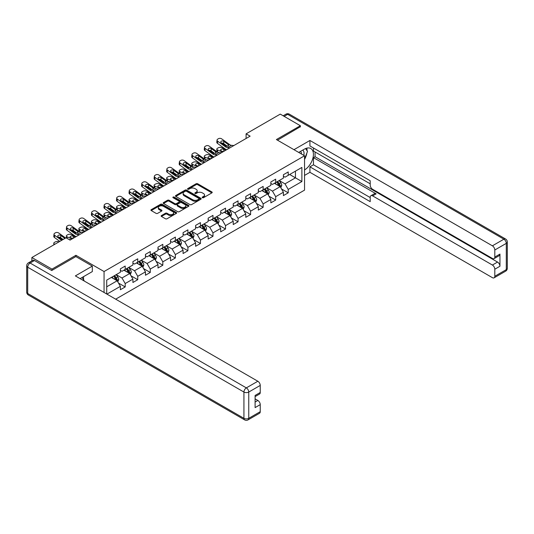 <?xml version="1.0" encoding="UTF-8"?>
<svg xmlns="http://www.w3.org/2000/svg" width="534" height="534" viewBox="0 0 534 534"><rect width="100%" height="100%" fill="white"/><g stroke="black" fill="none" stroke-linecap="round" stroke-linejoin="round"><path stroke-width="0.8" d="M202.393 197.707A0.781 0.454 0 0 0 203.501 197.707L211.885 192.867A1.115 0.647 0 0 0 212.212 192.414A1.115 0.647 0 0 0 211.885 191.96L197.68 183.756A1.115 0.647 0 0 0 196.105 183.756L187.721 188.602A0.781 0.454 0 0 0 188.822 189.236L189.91 188.609A3.571 2.063 0 0 1 194.957 188.609L196.138 189.296A3.571 2.063 0 0 1 197.186 190.751A3.571 2.063 0 0 1 196.138 192.207L195.057 192.834A0.781 0.454 0 0 0 196.158 193.475L197.246 192.847A3.571 2.063 0 0 1 202.293 192.847L203.481 193.528A3.571 2.063 0 0 1 204.522 194.99A3.571 2.063 0 0 1 203.481 196.445L202.393 197.073A0.781 0.454 0 0 0 202.393 197.707L202.393 197.073M161.462 215.556A1.115 0.647 0 0 0 161.135 216.01A1.115 0.647 0 0 0 161.462 216.464L165.447 218.766A1.115 0.647 0 0 0 167.029 218.766L176.34 213.393A1.115 0.647 0 0 0 176.667 212.939A1.115 0.647 0 0 0 176.34 212.479L162.136 204.282A1.115 0.647 0 0 0 160.554 204.282L151.249 209.655A1.115 0.647 0 0 0 150.922 210.109A1.115 0.647 0 0 0 151.249 210.57L156.061 213.346A1.115 0.647 0 0 0 157.637 213.346L161.622 211.043A1.115 0.647 0 0 0 161.949 210.59A1.115 0.647 0 0 0 161.622 210.136L159.232 208.754A2.984 1.722 0 0 1 158.358 207.539A2.984 1.722 0 0 1 160.207 205.944A2.984 1.722 0 0 1 163.457 206.318L172.809 211.718A2.984 1.722 0 0 1 173.683 212.939A2.984 1.722 0 0 1 171.841 214.528A2.984 1.722 0 0 1 168.584 214.154L167.029 213.253A1.115 0.647 0 0 0 165.447 213.253L161.462 215.556L161.462 216.464L165.447 214.181L165.447 213.253M75.928 256.634L75.928 255.292L51.972 269.123L31.88 257.515L31.88 260.866M75.928 255.292L104.063 271.532L304.54 155.788L304.54 190.131L115.678 299.167M300.362 126.972L300.362 125.717L276.405 139.548L304.54 155.788M300.362 125.717L280.263 114.116L246.101 133.84L246.101 138.48M31.88 257.515L66.042 237.797L70.061 240.113L250.119 136.157L246.101 133.84M189.984 204.602A1.115 0.647 0 0 0 191.566 204.602L200.877 199.222A1.115 0.647 0 0 0 201.205 198.768A1.115 0.647 0 0 0 200.877 198.314L186.673 190.111A1.115 0.647 0 0 0 185.098 190.111L175.786 195.491A1.115 0.647 0 0 0 175.459 195.945A1.115 0.647 0 0 0 175.786 196.399L189.984 204.602M173.376 197.88A0.781 0.454 0 0 1 174.164 197.987L188.589 206.318L179.297 211.684A1.115 0.647 0 0 1 177.715 211.684L163.517 203.481L163.517 202.573A1.115 0.647 0 0 0 163.19 203.027A1.115 0.647 0 0 0 163.517 203.481M163.517 202.573L167.502 200.27A1.115 0.647 0 0 1 169.078 200.27L174.838 203.601A1.115 0.647 0 0 0 176.414 203.601L179.057 202.072A1.115 0.647 0 0 0 179.384 201.618A1.115 0.647 0 0 0 179.057 201.158L173.063 197.7A0.781 0.454 0 0 1 174.164 197.059L188.609 205.396A1.115 0.647 0 0 1 188.936 205.85A1.115 0.647 0 0 1 188.609 206.311L188.609 205.396M104.063 292.465L104.063 271.532M118.495 283.067L125.203 286.938L125.203 283.554L132.919 279.095L132.919 282.486L137.745 279.703L137.745 276.312L145.462 271.859L145.462 275.244L150.281 272.46L150.281 269.076L157.997 264.617L157.997 268.008L162.823 265.224L162.823 261.834L170.54 257.381L170.54 260.766L175.366 257.982L175.366 254.591L183.082 250.139L183.082 253.53L187.901 250.74L187.901 247.355L195.618 242.897L195.618 246.287L200.444 243.504L200.444 240.113L208.16 235.661L208.16 239.045L212.979 236.262L212.979 232.877L220.702 228.418L220.702 231.809L225.522 229.026L225.522 225.635L233.238 221.183L233.238 224.567L238.064 221.784L238.064 218.393L245.78 213.94L245.78 217.325L250.6 214.541L250.6 211.157L258.316 206.698L258.316 210.089L263.142 207.305L263.142 203.915L270.858 199.462L270.858 202.847L275.684 200.063L275.684 196.679L283.4 192.22L283.4 195.611L288.22 192.821L288.22 189.436L301.884 181.547L301.884 167.436L295.456 171.154L295.456 177.835L301.884 181.547M125.203 286.938L120.384 289.728L120.384 286.337L106.92 294.114M106.713 293.994L106.713 280.116L120.384 272.227L120.384 268.842L125.203 266.059L125.203 269.443L132.919 264.991L132.919 261.6L137.745 258.816L137.745 262.207L145.462 257.748L145.462 254.364L150.281 251.574L150.281 254.965L157.997 250.513L157.997 247.122L162.823 244.338L162.823 247.723L170.54 243.27L170.54 239.879L175.366 237.096L175.366 240.487L183.082 236.028L183.082 232.644L187.901 229.86L187.901 233.245L195.618 228.792L195.618 225.401L200.444 222.618L200.444 226.009L208.16 221.55L208.16 218.166L212.979 215.376L212.979 218.766L220.702 214.314L220.702 210.923L225.522 208.14L225.522 211.524L233.238 207.072L233.238 203.681L238.064 200.897L238.064 204.288L245.78 199.829L245.78 196.445L250.6 193.662L250.6 197.046L258.316 192.594L258.316 189.203L263.142 186.419L263.142 189.81L270.858 185.351L270.858 181.967L275.684 179.177L275.684 182.568L283.4 178.109L283.4 174.725L288.22 171.941L288.22 175.326L301.884 167.436M123.915 270.191L129.709 273.528L121.986 277.987L116.198 274.643M120.384 270.371L121.986 271.299L125.203 269.443M121.986 277.987L125.203 283.554M129.709 273.528L132.919 279.095M136.457 262.948L142.244 266.286L134.528 270.745L128.741 267.401M132.919 263.135L134.528 264.063L137.745 262.207M134.528 270.745L137.745 276.312M142.244 266.286L145.462 271.859M148.999 255.706L154.787 259.05L147.07 263.502L141.283 260.165M145.462 255.893L147.07 256.821L150.281 254.965M147.07 263.502L150.281 269.076M154.787 259.05L157.997 264.617M161.535 248.47L167.322 251.808L159.606 256.267L153.819 252.922M157.997 248.65L159.606 249.585L162.823 247.723M159.606 256.267L162.823 261.834M167.322 251.808L170.54 257.381M174.077 241.228L179.865 244.572L172.148 249.024L166.361 245.687M170.54 241.415L172.148 242.343L175.366 240.487M172.148 249.024L175.366 254.591M179.865 244.572L183.082 250.139M186.62 233.985L192.407 237.33L184.691 241.789L178.897 238.444M183.082 234.172L184.691 235.1L187.901 233.245M184.691 241.789L187.901 247.355M192.407 237.33L195.618 242.897M199.155 226.75L204.943 230.087L197.226 234.546L191.439 231.202M195.618 226.937L197.226 227.864L200.444 226.009M197.226 234.546L200.444 240.113M204.943 230.087L208.16 235.661M211.698 219.507L217.485 222.852L209.769 227.304L203.981 223.966M208.16 219.694L209.769 220.622L212.979 218.766M209.769 227.304L212.979 232.877M217.485 222.852L220.702 228.418M224.233 212.272L230.02 215.609L222.304 220.068L216.517 216.724M220.702 212.452L222.304 213.38L225.522 211.524M222.304 220.068L225.522 225.635M230.02 215.609L233.238 221.183M236.776 205.029L242.563 208.373L234.847 212.826L229.059 209.482M233.238 205.216L234.847 206.144L238.064 204.288M234.847 212.826L238.064 218.393M242.563 208.373L245.78 213.94M249.318 197.787L255.105 201.131L247.389 205.583L241.602 202.246M245.78 197.974L247.389 198.902L250.6 197.046M247.389 205.583L250.6 211.157M255.105 201.131L258.316 206.698M261.854 190.551L267.641 193.889L259.924 198.348L254.137 195.003M258.316 190.738L259.924 191.666L263.142 189.81M259.924 198.348L263.142 203.915M267.641 193.889L270.858 199.462M274.396 183.309L280.183 186.653L272.467 191.105L266.68 187.768M270.858 183.496L272.467 184.424L275.684 182.568M272.467 191.105L275.684 196.679M280.183 186.653L283.4 192.22M289.668 174.491L295.456 177.835L285.009 183.87L279.215 180.525M283.4 176.253L285.009 177.181L288.22 175.326M285.009 183.87L288.22 189.436M51.972 269.123L51.972 270.371M106.713 286.805L117.166 280.771L111.379 277.426M117.166 280.771L120.384 286.337M281.511 188.949L288.22 192.821M268.969 196.192L275.684 200.063M256.427 203.427L263.142 207.305M243.891 210.67L250.6 214.541M231.349 217.905L238.064 221.784M218.813 225.148L225.522 229.026M206.271 232.39L212.979 236.262M193.729 239.626L200.444 243.504M181.193 246.868L187.901 250.74M168.651 254.104L175.366 257.982M156.108 261.346L162.823 265.224M143.573 268.589L150.281 272.46M131.03 275.824L137.745 279.703M202.706 197.82L203.481 197.373A3.571 2.063 0 0 0 204.522 195.918L204.522 194.99M197.186 190.751L197.186 191.679A3.571 2.063 0 0 1 196.138 193.134L195.371 193.582M211.864 192.881L197.68 184.691A1.115 0.647 0 0 0 196.105 184.691L188.028 189.35M200.857 199.235L186.673 191.045A1.115 0.647 0 0 0 185.098 191.045L175.799 196.412L175.786 195.491M198.902 199.089A0.781 0.454 0 0 0 198.902 198.448L186.439 191.252A0.781 0.454 0 0 0 185.331 191.252L184.19 191.913A3.571 2.063 0 0 0 183.142 193.368A3.571 2.063 0 0 0 184.19 194.83L192.707 199.749A3.571 2.063 0 0 0 197.76 199.749L198.902 199.089L198.902 200.016A0.781 0.454 0 0 0 199.129 199.696L199.129 198.768M183.142 193.368L183.142 194.296A3.571 2.063 0 0 0 184.19 195.758L184.19 194.83M198.902 200.016L197.76 200.677A3.571 2.063 0 0 1 192.707 200.677L184.19 195.758M163.531 203.494L167.502 201.198L167.502 200.27M179.384 201.618L179.384 202.546A1.115 0.647 0 0 1 179.057 203L176.414 204.529A1.115 0.647 0 0 1 174.838 204.529L169.078 201.198A1.115 0.647 0 0 0 167.502 201.198M180.812 207.045A2.984 1.722 0 0 0 184.07 207.419A2.984 1.722 0 0 0 185.912 205.83A2.984 1.722 0 0 0 185.038 204.609L181.74 202.706A1.115 0.647 0 0 0 180.165 202.706L177.522 204.235A1.115 0.647 0 0 0 177.195 204.689A1.115 0.647 0 0 0 177.522 205.149L180.812 207.045L180.812 207.98A2.984 1.722 0 0 0 184.07 208.353A2.984 1.722 0 0 0 185.912 206.758L185.912 205.83M177.195 204.689L177.195 205.617A1.115 0.647 0 0 0 177.522 206.077L177.522 205.149M180.812 207.98L177.522 206.077M173.683 212.939L173.683 213.867A2.984 1.722 0 0 1 171.841 215.456A2.984 1.722 0 0 1 168.584 215.082L167.029 214.181A1.115 0.647 0 0 0 165.447 214.181M158.358 207.539L158.358 208.467A2.984 1.722 0 0 0 159.232 209.682L159.232 208.754M161.608 211.057L159.232 209.682M176.32 213.4L162.136 205.21A1.115 0.647 0 0 0 160.554 205.21L151.262 210.576L151.249 209.655M280.817 187.754L281.772 185.345A3.01 1.742 -120 0 0 280.811 182.775L279.155 180.565M229.88 147.845L227.484 147.638A5.687 3.284 60 0 1 225.401 146.777L217.705 141.21L217.458 143.366L225.154 148.933A8.524 4.919 60 0 0 226.563 149.76L221.477 147.578A2.276 1.135 -5.9 0 0 218.273 147.818L217.465 148.278A2.276 1.135 -5.9 0 0 216.804 149.2A2.276 1.135 -5.9 0 0 217.458 149.894L217.692 152.183M276.258 184.39L275.137 182.882M222.531 152.083L217.458 149.894M276.659 182.001L278.321 184.217A3.01 1.742 60 0 1 279.182 186.026C279.636 186.633 279.956 186.446 280.15 185.472A3.01 1.742 -120 0 0 279.289 183.656L277.627 181.447M276.872 181.88L278.715 184.337A1.535 0.888 60 0 1 278.988 184.804L280.15 185.472M225.829 150.181L223.619 149.233A1.816 0.908 174.1 0 0 221.063 149.427A1.816 0.908 174.1 0 0 220.529 150.161A1.816 0.908 174.1 0 0 221.049 150.715L223.252 151.669M217.111 151.85A2.276 1.135 174.1 0 1 217.051 151.649L216.804 149.2M223.452 151.556A1.816 0.908 -5.9 0 0 222.858 151.496M233.899 145.522L231.502 145.321A5.687 3.284 60 0 1 229.426 144.454L221.723 138.887A2.276 1.469 6.7 0 0 218.526 138.66L217.718 139.127A2.276 1.469 6.7 0 0 217.058 140.015A2.276 1.469 6.7 0 0 217.705 141.21M228.172 146.016L228.105 144.44L228.559 144.954L228.111 146.049L226.269 146.276L221.303 142.865A1.816 1.175 -173.3 0 1 220.782 141.91A1.816 1.175 -173.3 0 1 221.31 141.203A1.816 1.175 -173.3 0 1 223.873 141.383L223.619 143.539L227.444 146.303M223.619 143.539A1.816 1.175 6.7 0 0 221.677 143.139M217.458 143.366A2.276 1.469 -173.3 0 1 216.804 142.171L217.058 140.015M228.105 144.44L223.873 141.383M229.426 144.454L228.645 145.281M303.806 155.367A7.389 4.265 120 0 0 302.711 150.114M301.45 154.006A5.06 2.924 120 0 0 300.408 151.462A5.06 2.924 120 0 0 300.395 151.456M305.535 148.572L307.511 151.382L304.54 159.039M82.029 277.526L84.045 280.397L83.885 280.811M298.713 152.424L304.38 149.153A12.789 7.383 120 0 1 310.775 148.519A12.789 7.383 120 0 1 312.764 158.665A12.789 7.383 120 0 1 304.54 169.945M304.54 175.419L309.927 172.308L309.927 166.835L370.209 201.638L370.209 197.28A3.411 1.969 -120 0 1 370.916 195.718A3.411 1.969 -120 0 1 372.625 195.885L492.395 265.038L497.541 262.067A3.411 1.969 60 0 1 499.951 266.246L499.951 254.084A3.411 1.969 60 0 1 499.243 255.646L494.097 258.616A3.411 1.969 -120 0 0 494.804 257.054L494.804 249.999A3.411 1.969 -120 0 0 492.395 245.82L503.889 239.185L287.659 114.349L284.161 116.365M315.067 151.983L315.067 156.716L313.465 157.643L313.465 164.792L309.927 166.835M313.465 147.991L313.465 151.055L370.209 183.823M494.097 258.616A3.411 1.969 -120 0 1 492.395 258.443L372.625 189.296A3.411 1.969 -120 0 1 370.209 185.118L370.209 180.759L309.927 145.949L309.927 140.475L492.395 245.82M293.967 149.687L309.927 140.475M309.927 172.308L492.395 277.66A3.411 1.969 -120 0 0 494.097 277.827A3.411 1.969 -120 0 0 494.804 276.265L494.804 269.216A3.411 1.969 -120 0 0 492.395 265.038M300.362 126.692L277.493 140.175M313.465 157.643L376.163 193.842L372.625 195.885M315.067 156.716L497.541 262.067M313.465 164.792L370.209 197.56M370.916 195.718L374.454 193.675A3.411 1.969 60 0 1 376.163 193.842M304.54 159.419A12.789 7.383 120 0 0 306.863 153.044M307.07 150.755A12.789 7.383 120 0 0 306.756 148.145M34.45 260.532L30.111 263.042A3.411 1.969 -120 0 0 28.402 262.868L32.748 260.365A3.411 1.969 60 0 1 34.45 260.532L51.731 270.511L75.848 256.587L92.329 266.106L92.329 271.579L80.914 278.167A12.789 7.383 120 0 0 80.14 278.655M92.329 266.106L75.367 275.898L257.835 381.243A3.411 1.969 60 0 1 260.245 385.421L260.245 392.477A3.411 1.969 60 0 1 259.544 394.039L255.105 396.595M83.564 279.716L83.564 276.639M255.105 402.035L257.835 400.46A3.411 1.969 60 0 1 260.245 404.632L260.245 411.687A3.411 1.969 60 0 1 259.544 413.249L248.05 419.884A3.411 1.969 -120 0 0 248.751 418.322L260.245 411.687M260.245 392.477L255.105 395.447L255.105 407.602L260.245 404.632M257.835 400.46L255.105 398.878M268.275 194.99L269.236 192.58A3.01 1.742 -120 0 0 268.275 190.017L266.613 187.801M214.007 157.003L208.934 154.813A2.276 1.135 -5.9 0 0 205.73 155.054L204.929 155.521A2.276 1.135 -5.9 0 0 204.262 156.442A2.276 1.135 -5.9 0 0 204.916 157.136L205.149 159.426M263.723 191.626L262.594 190.124M209.989 159.326L204.916 157.136M264.123 189.243L265.778 191.459A3.01 1.742 60 0 1 266.646 193.268C267.093 193.875 267.421 193.688 267.607 192.714A3.01 1.742 -120 0 0 266.746 190.898L265.084 188.682M264.33 189.123L266.172 191.579A1.535 0.888 60 0 1 266.453 192.04L267.607 192.714M213.286 157.423L211.084 156.475A1.816 0.908 174.1 0 0 208.52 156.662A1.816 0.908 174.1 0 0 207.986 157.403A1.816 0.908 174.1 0 0 208.507 157.957L210.716 158.912M204.575 159.092A2.276 1.135 174.1 0 1 204.515 158.892L204.262 156.442M210.917 158.792A1.816 0.908 -5.9 0 0 210.323 158.738M255.739 202.232L256.694 199.823A3.01 1.742 -120 0 0 255.733 197.26L254.077 195.043M204.796 162.323L202.406 162.122A5.687 3.284 60 0 1 200.323 161.255L192.627 155.688L192.373 157.844L200.07 163.411A8.524 4.919 60 0 0 201.485 164.238L196.392 162.056A2.276 1.135 -5.9 0 0 193.195 162.296L192.387 162.763A2.276 1.135 -5.9 0 0 191.719 163.678A2.276 1.135 -5.9 0 0 192.373 164.379L192.614 166.661M251.18 198.868L250.052 197.36M197.453 166.568L192.373 164.379M251.581 196.479L253.243 198.695A3.01 1.742 60 0 1 254.104 200.51C254.558 201.111 254.878 200.931 255.065 199.95A3.01 1.742 -120 0 0 254.204 198.141L252.549 195.925M251.794 196.358L253.63 198.815A1.535 0.888 60 0 1 253.91 199.282L255.065 199.95M200.744 164.666L198.541 163.711A1.816 0.908 174.1 0 0 195.978 163.905A1.816 0.908 174.1 0 0 195.444 164.639A1.816 0.908 174.1 0 0 195.971 165.2L198.174 166.147M192.033 166.328A2.276 1.135 174.1 0 1 191.973 166.127L191.719 163.678M198.374 166.034A1.816 0.908 -5.9 0 0 197.78 165.981M217.338 155.087L214.942 154.88A5.687 3.284 60 0 1 212.866 154.012L205.169 148.445L204.916 150.601A2.276 1.469 -173.3 0 1 204.262 149.413L204.515 147.257A2.276 1.469 6.7 0 0 205.169 148.445M214.021 156.996A8.524 4.919 60 0 1 212.612 156.168L204.916 150.601M221.356 152.764L218.96 152.557A5.687 3.284 60 0 1 216.884 151.696L209.188 146.129A2.276 1.469 6.7 0 0 205.984 145.902L205.183 146.363A2.276 1.469 6.7 0 0 204.515 147.257M215.629 153.251L215.569 151.683L216.016 152.197L215.576 153.291L213.733 153.512L208.761 150.107A1.816 1.175 -173.3 0 1 208.24 149.153A1.816 1.175 -173.3 0 1 208.774 148.439A1.816 1.175 -173.3 0 1 211.337 148.619L211.084 150.775L214.902 153.538M211.084 150.775A1.816 1.175 6.7 0 0 209.134 150.381M215.569 151.683L211.337 148.619M216.884 151.696L216.103 152.524M208.814 160.006L206.424 159.799A5.687 3.284 60 0 1 204.342 158.932L196.645 153.365A2.276 1.469 6.7 0 0 193.441 153.138L192.641 153.605A2.276 1.469 6.7 0 0 191.98 154.493A2.276 1.469 6.7 0 0 192.627 155.688M203.094 160.494L203.027 158.925L203.481 159.432L203.033 160.527L201.191 160.754L196.225 157.343A1.816 1.175 -173.3 0 1 195.704 156.395A1.816 1.175 -173.3 0 1 196.232 155.681A1.816 1.175 -173.3 0 1 198.795 155.861L198.541 158.017L202.359 160.781M198.541 158.017A1.816 1.175 6.7 0 0 196.599 157.617M192.373 157.844A2.276 1.469 -173.3 0 1 191.726 156.649L191.98 154.493M203.027 158.925L198.795 155.861M204.342 158.932L203.567 159.759M243.197 209.468L244.151 207.065A3.01 1.742 -120 0 0 243.19 204.495L241.535 202.279M192.26 169.565L189.864 169.358A5.687 3.284 60 0 1 187.788 168.49L180.085 162.923L179.838 165.086L187.534 170.653A8.524 4.919 60 0 0 188.943 171.481L183.856 169.298A2.276 1.135 -5.9 0 0 180.652 169.538L179.851 169.999A2.276 1.135 -5.9 0 0 179.184 170.92A2.276 1.135 -5.9 0 0 179.838 171.614L180.071 173.904M238.645 206.104L237.517 204.602M184.911 173.804L179.838 171.614M239.045 203.721L240.701 205.937A3.01 1.742 60 0 1 241.562 207.746C242.015 208.353 242.336 208.167 242.529 207.192A3.01 1.742 -120 0 0 241.668 205.376L240.006 203.167M239.252 203.601L241.094 206.057A1.535 0.888 60 0 1 241.375 206.524L242.529 207.192M188.208 171.901L186.006 170.953A1.816 0.908 174.1 0 0 183.442 171.147A1.816 0.908 174.1 0 0 182.908 171.881A1.816 0.908 174.1 0 0 183.429 172.435L185.632 173.39M179.491 173.57A2.276 1.135 174.1 0 1 179.431 173.37L179.184 170.92M185.832 173.27A1.816 0.908 -5.9 0 0 185.238 173.216M230.661 216.711L231.616 214.301A3.01 1.742 -120 0 0 230.655 211.738L228.993 209.522M179.718 176.807L177.321 176.6A5.687 3.284 60 0 1 175.245 175.733L167.549 170.166L167.296 172.322L174.992 177.889A8.524 4.919 60 0 0 176.4 178.716L171.314 176.534A2.276 1.135 -5.9 0 0 168.11 176.774L167.309 177.241A2.276 1.135 -5.9 0 0 166.641 178.162A2.276 1.135 -5.9 0 0 167.296 178.857L167.529 181.139M226.102 213.346L224.974 211.844M172.369 181.046L167.296 178.857M226.503 210.963L228.165 213.173A3.01 1.742 60 0 1 229.026 214.988C229.48 215.596 229.8 215.409 229.987 214.428A3.01 1.742 -120 0 0 229.126 212.619L227.464 210.403M226.71 210.837L228.552 213.293A1.535 0.888 60 0 1 228.832 213.76L229.987 214.428M175.666 179.144L173.463 178.189A1.816 0.908 174.1 0 0 170.9 178.383A1.816 0.908 174.1 0 0 170.366 179.124A1.816 0.908 174.1 0 0 170.893 179.678L173.096 180.626M166.955 180.812A2.276 1.135 174.1 0 1 166.895 180.605L166.641 178.162M173.296 180.512A1.816 0.908 -5.9 0 0 172.702 180.459M218.119 223.953L219.073 221.543A3.01 1.742 -120 0 0 218.112 218.973L216.457 216.764M163.851 185.966L158.778 183.776A2.276 1.135 -5.9 0 0 155.574 184.016L154.767 184.477A2.276 1.135 -5.9 0 0 154.099 185.398A2.276 1.135 -5.9 0 0 154.753 186.092L154.993 188.382M213.56 220.589L212.439 219.08M159.833 188.288L154.753 186.092M213.96 218.199L215.623 220.415A3.01 1.742 60 0 1 216.484 222.224C216.938 222.832 217.258 222.645 217.451 221.67A3.01 1.742 -120 0 0 216.584 219.861L214.928 217.645M214.174 218.079L216.016 220.535A1.535 0.888 60 0 1 216.29 221.003L217.451 221.67M163.13 186.386L160.921 185.431A1.816 0.908 174.1 0 0 158.358 185.625A1.816 0.908 174.1 0 0 157.83 186.359A1.816 0.908 174.1 0 0 158.351 186.913L160.554 187.868M154.413 188.048A2.276 1.135 174.1 0 1 154.353 187.848L154.099 185.398M160.754 187.754A1.816 0.908 -5.9 0 0 160.16 187.694M196.278 167.242L193.882 167.042A5.687 3.284 60 0 1 191.806 166.174L184.11 160.607A2.276 1.469 6.7 0 0 180.906 160.38L180.098 160.847A2.276 1.469 6.7 0 0 179.437 161.735A2.276 1.469 6.7 0 0 180.085 162.923M190.551 167.736L190.491 166.161L190.938 166.675L190.498 167.769L188.649 167.996L183.683 164.585A1.816 1.175 -173.3 0 1 183.162 163.631A1.816 1.175 -173.3 0 1 183.689 162.917A1.816 1.175 -173.3 0 1 186.253 163.097L186.006 165.26L189.824 168.016M186.006 165.26A1.816 1.175 6.7 0 0 184.056 164.859M179.838 165.086A2.276 1.469 -173.3 0 1 179.184 163.891L179.437 161.735M190.491 166.161L186.253 163.097M191.806 166.174L191.025 167.002M183.736 174.484L181.34 174.278A5.687 3.284 60 0 1 179.264 173.41L171.568 167.843A2.276 1.469 6.7 0 0 168.364 167.623L167.563 168.083A2.276 1.469 6.7 0 0 166.895 168.978A2.276 1.469 6.7 0 0 167.549 170.166M178.016 174.972L177.949 173.403L178.396 173.91L177.956 175.005L176.113 175.232L171.14 171.828A1.816 1.175 -173.3 0 1 170.62 170.873A1.816 1.175 -173.3 0 1 171.154 170.159A1.816 1.175 -173.3 0 1 173.717 170.339L173.463 172.495L177.281 175.259M173.463 172.495A1.816 1.175 6.7 0 0 171.521 172.095M167.296 172.322A2.276 1.469 -173.3 0 1 166.648 171.134L166.895 168.978M177.949 173.403L173.717 170.339M179.264 173.41L178.483 174.238M167.175 184.043L164.786 183.836A5.687 3.284 60 0 1 162.703 182.975L155.007 177.408L154.753 179.564A2.276 1.469 -173.3 0 1 154.106 178.369L154.359 176.213A2.276 1.469 6.7 0 0 155.007 177.408M163.865 185.959A8.524 4.919 60 0 1 162.456 185.131L154.753 179.564M171.2 181.72L168.804 181.52A5.687 3.284 60 0 1 166.721 180.652L159.025 175.085A2.276 1.469 6.7 0 0 155.828 174.858L155.02 175.326A2.276 1.469 6.7 0 0 154.359 176.213M165.473 182.214L165.406 180.639L165.86 181.153L165.413 182.248L163.571 182.474L158.605 179.064A1.816 1.175 -173.3 0 1 158.084 178.109A1.816 1.175 -173.3 0 1 158.611 177.401A1.816 1.175 -173.3 0 1 161.175 177.582L160.921 179.738L164.746 182.501M160.921 179.738A1.816 1.175 6.7 0 0 158.978 179.337M165.406 180.639L161.175 177.582M166.721 180.652L165.947 181.48M205.577 231.189L206.538 228.779A3.01 1.742 -120 0 0 205.577 226.216L203.915 224M154.64 191.285L152.243 191.079A5.687 3.284 60 0 1 150.167 190.211L142.471 184.644L142.218 186.8L149.914 192.367A8.524 4.919 60 0 0 151.322 193.195L146.236 191.012A2.276 1.135 -5.9 0 0 143.032 191.252L142.231 191.719A2.276 1.135 -5.9 0 0 141.563 192.641A2.276 1.135 -5.9 0 0 142.218 193.335L142.451 195.624M201.024 227.824L199.896 226.323M147.291 195.524L142.218 193.335M201.425 225.441L203.08 227.658A3.01 1.742 60 0 1 203.941 229.466C204.395 230.074 204.716 229.887 204.909 228.912A3.01 1.742 -120 0 0 204.048 227.097L202.386 224.881M201.632 225.321L203.474 227.778A1.535 0.888 60 0 1 203.754 228.245L204.909 228.912M150.588 193.622L148.385 192.674A1.816 0.908 174.1 0 0 145.822 192.861A1.816 0.908 174.1 0 0 145.288 193.602A1.816 0.908 174.1 0 0 145.809 194.156L148.018 195.11M141.87 195.29A2.276 1.135 174.1 0 1 141.817 195.09L141.563 192.641M148.218 194.99A1.816 0.908 -5.9 0 0 147.618 194.937M158.658 188.963L156.262 188.756A5.687 3.284 60 0 1 154.186 187.895L146.49 182.328A2.276 1.469 6.7 0 0 143.286 182.101L142.478 182.561A2.276 1.469 6.7 0 0 141.817 183.456A2.276 1.469 6.7 0 0 142.471 184.644M152.931 189.45L152.871 187.881L153.318 188.395L152.878 189.49L151.029 189.71L146.062 186.306A1.816 1.175 -173.3 0 1 145.542 185.351A1.816 1.175 -173.3 0 1 146.076 184.637A1.816 1.175 -173.3 0 1 148.632 184.817L148.385 186.973L152.203 189.737M148.385 186.973A1.816 1.175 6.7 0 0 146.436 186.58M142.218 186.8A2.276 1.469 -173.3 0 1 141.563 185.612L141.817 183.456M152.871 187.881L148.632 184.817M154.186 187.895L153.405 188.722M193.041 238.431L193.996 236.021A3.01 1.742 -120 0 0 193.034 233.458L191.372 231.242M142.097 198.521L139.701 198.321A5.687 3.284 60 0 1 137.625 197.453L129.929 191.886L129.675 194.042L137.371 199.609A8.524 4.919 60 0 0 138.787 200.437L133.694 198.254A2.276 1.135 -5.9 0 0 130.496 198.494L129.689 198.962A2.276 1.135 -5.9 0 0 129.021 199.883A2.276 1.135 -5.9 0 0 129.675 200.577L129.909 202.86M188.482 235.067L187.354 233.558M134.755 202.766L129.675 200.577M188.882 232.677L190.545 234.893A3.01 1.742 60 0 1 191.406 236.709C191.86 237.31 192.18 237.129 192.367 236.148A3.01 1.742 -120 0 0 191.506 234.339L189.85 232.123M189.096 232.557L190.932 235.013A1.535 0.888 60 0 1 191.212 235.481L192.367 236.148M138.046 200.864L135.843 199.91A1.816 0.908 174.1 0 0 133.28 200.103A1.816 0.908 174.1 0 0 132.746 200.837A1.816 0.908 174.1 0 0 133.273 201.398L135.476 202.346M129.335 202.533A2.276 1.135 174.1 0 1 129.275 202.326L129.021 199.883M135.676 202.232A1.816 0.908 -5.9 0 0 135.082 202.179M146.116 196.205L143.726 195.998A5.687 3.284 60 0 1 141.643 195.13L133.947 189.563A2.276 1.469 6.7 0 0 130.743 189.343L129.942 189.804A2.276 1.469 6.7 0 0 129.275 190.691A2.276 1.469 6.7 0 0 129.929 191.886M140.395 196.692L140.329 195.124L140.776 195.631L140.335 196.726L138.493 196.953L133.52 193.542A1.816 1.175 -173.3 0 1 132.999 192.594A1.816 1.175 -173.3 0 1 133.533 191.88A1.816 1.175 -173.3 0 1 136.097 192.06L135.843 194.216L139.661 196.979M135.843 194.216A1.816 1.175 6.7 0 0 133.9 193.815M129.675 194.042A2.276 1.469 -173.3 0 1 129.028 192.847L129.275 190.691M140.329 195.124L136.097 192.06M141.643 195.13L140.869 195.958M180.499 245.667L181.453 243.264A3.01 1.742 -120 0 0 180.492 240.694L178.837 238.478M126.231 207.686L121.158 205.497A2.276 1.135 -5.9 0 0 117.954 205.737L117.146 206.197A2.276 1.135 -5.9 0 0 116.485 207.119A2.276 1.135 -5.9 0 0 117.14 207.813L117.373 210.102M175.946 242.302L174.818 240.801M122.213 210.002L117.14 207.813M176.34 239.92L178.002 242.136A3.01 1.742 60 0 1 178.863 243.945C179.317 244.552 179.638 244.365 179.831 243.391A3.01 1.742 -120 0 0 178.97 241.575L177.308 239.365M176.554 239.799L178.396 242.256A1.535 0.888 60 0 1 178.67 242.723L179.831 243.391M125.51 208.1L123.301 207.152A1.816 0.908 174.1 0 0 120.744 207.346A1.816 0.908 174.1 0 0 120.21 208.08A1.816 0.908 174.1 0 0 120.731 208.634L122.933 209.588M116.792 209.769A2.276 1.135 174.1 0 1 116.732 209.568L116.485 207.119M123.134 209.475A1.816 0.908 -5.9 0 0 122.54 209.415M129.562 205.764L127.165 205.557A5.687 3.284 60 0 1 125.083 204.696L117.387 199.129L117.14 201.285A2.276 1.469 -173.3 0 1 116.485 200.09L116.739 197.934A2.276 1.469 6.7 0 0 117.387 199.129M126.244 207.679A8.524 4.919 60 0 1 124.836 206.852L117.14 201.285M133.58 203.441L131.184 203.24A5.687 3.284 60 0 1 129.108 202.373L121.405 196.806A2.276 1.469 6.7 0 0 118.208 196.579L117.4 197.046A2.276 1.469 6.7 0 0 116.739 197.934M127.853 203.935L127.786 202.359L128.24 202.873L127.793 203.968L125.951 204.195L120.984 200.784A1.816 1.175 -173.3 0 1 120.464 199.829A1.816 1.175 -173.3 0 1 120.991 199.122A1.816 1.175 -173.3 0 1 123.554 199.302L123.301 201.458L127.125 204.222M123.301 201.458A1.816 1.175 6.7 0 0 121.358 201.058M127.786 202.359L123.554 199.302M129.108 202.373L128.327 203.2M167.963 252.909L168.918 250.499A3.01 1.742 -120 0 0 167.956 247.936L166.294 245.72M113.689 214.922L108.616 212.732A2.276 1.135 -5.9 0 0 105.412 212.973L104.611 213.44A2.276 1.135 -5.9 0 0 103.943 214.361A2.276 1.135 -5.9 0 0 104.597 215.055L104.831 217.338M163.404 249.545L162.276 248.043M109.67 217.245L104.597 215.055M163.804 247.162L165.46 249.371A3.01 1.742 60 0 1 166.328 251.187C166.775 251.794 167.102 251.607 167.289 250.626A3.01 1.742 -120 0 0 166.428 248.817L164.766 246.601M164.011 247.035L165.854 249.498A1.535 0.888 60 0 1 166.134 249.959L167.289 250.626M112.968 215.342L110.765 214.388A1.816 0.908 174.1 0 0 108.202 214.581A1.816 0.908 174.1 0 0 107.668 215.322A1.816 0.908 174.1 0 0 108.188 215.876L110.398 216.824M104.257 217.011A2.276 1.135 174.1 0 1 104.197 216.804L103.943 214.361M110.598 216.711A1.816 0.908 -5.9 0 0 110.004 216.657M117.019 213.006L114.623 212.799A5.687 3.284 60 0 1 112.547 211.931L104.851 206.364L104.597 208.52A2.276 1.469 -173.3 0 1 103.943 207.332L104.197 205.176A2.276 1.469 6.7 0 0 104.851 206.364M113.702 214.915A8.524 4.919 60 0 1 112.294 214.087L104.597 208.52M121.038 210.683L118.641 210.476A5.687 3.284 60 0 1 116.566 209.615L108.869 204.048A2.276 1.469 6.7 0 0 105.665 203.821L104.864 204.282A2.276 1.469 6.7 0 0 104.197 205.176M115.317 211.17L115.251 209.602L115.698 210.109L115.257 211.21L113.415 211.431L108.442 208.026A1.816 1.175 -173.3 0 1 107.921 207.072A1.816 1.175 -173.3 0 1 108.455 206.358A1.816 1.175 -173.3 0 1 111.019 206.538L110.765 208.694L114.583 211.457M110.765 208.694A1.816 1.175 6.7 0 0 108.823 208.293M115.251 209.602L111.019 206.538M116.566 209.615L115.785 210.443M155.421 260.151L156.375 257.742A3.01 1.742 -120 0 0 155.414 255.172L153.759 252.962M101.153 222.164L96.073 219.975A2.276 1.135 -5.9 0 0 92.876 220.215L92.068 220.675A2.276 1.135 -5.9 0 0 91.401 221.597A2.276 1.135 -5.9 0 0 92.055 222.298L92.295 224.58M150.862 256.787L149.734 255.279M97.135 224.487L92.055 222.298M151.262 254.398L152.924 256.614A3.01 1.742 60 0 1 153.785 258.423C154.239 259.03 154.56 258.843 154.747 257.869A3.01 1.742 -120 0 0 153.885 256.06L152.23 253.844M151.476 254.277L153.311 256.734A1.535 0.888 60 0 1 153.592 257.201L154.747 257.869M100.425 222.585L98.223 221.63A1.816 0.908 174.1 0 0 95.659 221.824A1.816 0.908 174.1 0 0 95.125 222.558A1.816 0.908 174.1 0 0 95.653 223.119L97.855 224.066M91.715 224.247A2.276 1.135 174.1 0 1 91.654 224.046L91.401 221.597M98.056 223.953A1.816 0.908 -5.9 0 0 97.462 223.9M104.477 220.242L102.087 220.035A5.687 3.284 60 0 1 100.005 219.174L92.309 213.607L92.055 215.763A2.276 1.469 -173.3 0 1 91.407 214.568L91.661 212.412A2.276 1.469 6.7 0 0 92.309 213.607M101.166 222.157A8.524 4.919 60 0 1 99.751 221.33L92.055 215.763M108.495 217.925L106.106 217.718A5.687 3.284 60 0 1 104.023 216.851L96.327 211.284A2.276 1.469 6.7 0 0 93.123 211.057L92.322 211.524A2.276 1.469 6.7 0 0 91.661 212.412M102.775 218.413L102.708 216.844L103.162 217.351L102.715 218.446L100.873 218.673L95.906 215.262A1.816 1.175 -173.3 0 1 95.386 214.308A1.816 1.175 -173.3 0 1 95.913 213.6A1.816 1.175 -173.3 0 1 98.476 213.78L98.223 215.936L102.041 218.7M98.223 215.936A1.816 1.175 6.7 0 0 96.28 215.536M102.708 216.844L98.476 213.78M104.023 216.851L103.249 217.678M142.878 267.387L143.84 264.977A3.01 1.742 -120 0 0 142.872 262.414L141.216 260.198M88.611 229.406L83.538 227.217A2.276 1.135 -5.9 0 0 80.334 227.451L79.533 227.918A2.276 1.135 -5.9 0 0 78.865 228.839A2.276 1.135 -5.9 0 0 79.519 229.533L79.753 231.823M138.326 264.023L137.198 262.521M84.592 231.723L79.519 229.533M138.727 261.64L140.382 263.856A3.01 1.742 60 0 1 141.243 265.665C141.697 266.272 142.017 266.086 142.211 265.111A3.01 1.742 -120 0 0 141.35 263.295L139.688 261.079M138.933 261.52L140.776 263.976A1.535 0.888 60 0 1 141.056 264.443L142.211 265.111M87.89 229.82L85.687 228.872A1.816 0.908 174.1 0 0 83.124 229.059A1.816 0.908 174.1 0 0 82.59 229.8A1.816 0.908 174.1 0 0 83.11 230.354L85.313 231.309M79.172 231.489A2.276 1.135 174.1 0 1 79.112 231.289L78.865 228.839M85.513 231.189A1.816 0.908 -5.9 0 0 84.919 231.135M91.941 227.484L89.545 227.277A5.687 3.284 60 0 1 87.469 226.409L79.766 220.842L79.519 222.998A2.276 1.469 -173.3 0 1 78.865 221.81L79.119 219.654A2.276 1.469 6.7 0 0 79.766 220.842M88.624 229.4A8.524 4.919 60 0 1 87.216 228.565L79.519 222.998M95.96 225.161L93.563 224.954A5.687 3.284 60 0 1 91.488 224.093L83.791 218.526A2.276 1.469 6.7 0 0 80.587 218.299L79.78 218.766A2.276 1.469 6.7 0 0 79.119 219.654M90.233 225.648L90.173 224.08L90.62 224.594L90.179 225.688L88.33 225.909L83.364 222.504A1.816 1.175 -173.3 0 1 82.843 221.55A1.816 1.175 -173.3 0 1 83.371 220.836A1.816 1.175 -173.3 0 1 85.934 221.016L85.687 223.179L89.505 225.935M85.687 223.179A1.816 1.175 6.7 0 0 83.738 222.778M90.173 224.08L85.934 221.016M91.488 224.093L90.707 224.921M130.343 274.63L131.297 272.22A3.01 1.742 -120 0 0 130.336 269.657L128.674 267.441M76.075 236.642L70.995 234.453A2.276 1.135 -5.9 0 0 67.791 234.693L66.99 235.16A2.276 1.135 -5.9 0 0 66.323 236.081A2.276 1.135 -5.9 0 0 66.977 236.776L67.15 238.431M125.784 271.265L124.656 269.763M72.05 238.965L66.977 236.776M126.184 268.876L127.846 271.092A3.01 1.742 60 0 1 128.707 272.907C129.161 273.508 129.482 273.328 129.669 272.347A3.01 1.742 -120 0 0 128.807 270.538L127.152 268.322M126.391 268.756L128.233 271.212A1.535 0.888 60 0 1 128.514 271.679L129.669 272.347M75.347 237.063L73.145 236.108A1.816 0.908 174.1 0 0 70.581 236.302A1.816 0.908 174.1 0 0 70.047 237.036A1.816 0.908 174.1 0 0 70.575 237.597L72.778 238.544M72.978 238.431A1.816 0.908 -5.9 0 0 72.384 238.378M79.399 234.72L77.003 234.519A5.687 3.284 60 0 1 74.927 233.652L67.231 228.085L66.977 230.241A2.276 1.469 -173.3 0 1 66.329 229.053L66.576 226.89A2.276 1.469 6.7 0 0 67.231 228.085M76.082 236.635A8.524 4.919 60 0 1 74.673 235.808L66.977 230.241M83.417 232.403L81.021 232.197A5.687 3.284 60 0 1 78.945 231.329L71.249 225.762A2.276 1.469 6.7 0 0 68.045 225.542L67.244 226.002A2.276 1.469 6.7 0 0 66.576 226.89M77.697 232.891L77.63 231.322L78.077 231.829L77.637 232.924L75.795 233.151L70.822 229.74A1.816 1.175 -173.3 0 1 70.301 228.792A1.816 1.175 -173.3 0 1 70.835 228.078A1.816 1.175 -173.3 0 1 73.398 228.258L73.145 230.414L76.963 233.178M73.145 230.414A1.816 1.175 6.7 0 0 71.202 230.014M77.63 231.322L73.398 228.258M78.945 231.329L78.171 232.156M117.8 281.872L118.755 279.462A3.01 1.742 -120 0 0 117.794 276.892L116.138 274.683M58.934 241.895L58.46 241.695A2.276 1.135 -5.9 0 0 55.256 241.935L54.448 242.396A2.276 1.135 -5.9 0 0 53.78 243.317A2.276 1.135 -5.9 0 0 54.435 244.011L54.481 244.465M113.241 278.508L112.12 276.999M54.915 244.218L54.435 244.011M113.642 276.118L115.304 278.334A3.01 1.742 60 0 1 116.165 280.143C116.619 280.75 116.939 280.564 117.133 279.589A3.01 1.742 -120 0 0 116.265 277.773L114.61 275.564M113.855 275.998L115.698 278.454A1.535 0.888 60 0 1 115.971 278.922L117.133 279.589M61.63 240.34L54.688 235.327L54.435 237.483A2.276 1.469 -173.3 0 1 53.787 236.288L54.041 234.132A2.276 1.469 6.7 0 0 54.688 235.327M59.828 241.381L54.435 237.483M65.649 238.024L58.707 233.004A2.276 1.469 6.7 0 0 55.509 232.777L54.702 233.245A2.276 1.469 6.7 0 0 54.041 234.132M70.882 239.639L68.959 239.479M62.351 239.926L58.286 236.983A1.816 1.175 -173.3 0 1 57.765 236.028A1.816 1.175 -173.3 0 1 58.293 235.32A1.816 1.175 -173.3 0 1 60.856 235.501L60.602 237.657L63.125 239.479M60.602 237.657A1.816 1.175 6.7 0 0 58.66 237.256M64.921 238.438L60.856 235.501M203.481 197.373L203.481 196.445M195.057 193.475L195.057 192.834M196.138 193.134L196.138 192.207M187.721 189.236L187.721 188.602M196.105 184.691L196.105 183.756M197.68 184.691L197.68 183.756M211.885 192.867L211.885 191.96M185.098 191.045L185.098 190.111M186.673 191.045L186.673 190.111M200.877 199.222L200.877 198.314M192.707 200.677L192.707 199.749M197.76 200.677L197.76 199.749M169.078 201.198L169.078 200.27M174.838 204.529L174.838 203.601M176.414 204.529L176.414 203.601M179.057 203L179.057 202.072M174.164 197.987L174.164 197.059M167.029 214.181L167.029 213.253M168.584 215.082L168.584 214.154M161.622 211.043L161.622 210.136M160.554 205.21L160.554 204.282M162.136 205.21L162.136 204.282M176.34 213.393L176.34 212.479M279.883 186.479L281.752 185.398M279.289 183.656L280.811 182.775M277.146 184.898L278.321 184.217M223.619 149.233L223.839 151.329M226.269 146.276L225.401 146.777M231.502 145.321L227.484 147.638M494.804 257.054L499.951 254.084M499.951 266.246L494.804 269.216M494.804 276.265L506.299 269.63L506.299 243.364L494.804 249.999M506.299 269.63A3.411 1.969 60 0 1 505.598 271.192A3.411 3.411 0 0 0 507.3 268.242A3.411 1.969 180 0 1 506.299 269.63M506.299 243.364A3.411 1.969 0 0 0 507.3 241.969A3.411 3.411 0 0 0 505.598 239.018A3.411 1.969 -60 0 0 503.889 239.185A3.411 1.969 60 0 1 506.299 243.364M283.16 115.791L285.95 114.176A3.411 1.969 60 0 1 287.659 114.349A3.411 1.969 -60 0 1 289.361 114.176L505.598 239.018M28.402 262.868A3.411 3.411 0 0 0 26.7 265.825A3.411 1.969 180 0 0 27.701 267.22A3.411 1.969 -60 0 1 30.111 263.042L246.341 387.878A3.411 1.969 -60 0 0 243.931 392.056L27.701 267.22L27.701 293.486L243.931 418.322L243.931 392.056A3.411 1.969 -0 0 0 248.751 392.056L248.751 418.322A3.411 1.969 180 0 1 243.931 418.322A3.411 1.969 -60 0 0 244.639 419.884A3.411 3.411 0 0 0 248.05 419.884M260.245 385.421L248.751 392.056A3.411 1.969 -120 0 0 246.341 387.878L257.835 381.243M28.402 295.048A3.411 1.969 -60 0 1 27.701 293.486A3.411 1.969 -0 0 1 26.7 292.091A3.411 3.411 0 0 0 28.402 295.048L244.639 419.884M267.347 193.722L269.216 192.641M266.746 190.898L268.275 190.017M264.604 192.133L265.778 191.459M211.084 156.475L211.297 158.571M254.805 200.958L256.674 199.883M254.204 198.141L255.733 197.26M252.061 199.376L253.243 198.695M198.541 163.711L198.761 165.814M213.733 153.512L212.866 154.012M218.96 152.557L214.942 154.88M201.191 160.754L200.323 161.255M206.424 159.799L202.406 162.122M242.269 208.2L244.138 207.119M241.668 205.376L243.19 204.495M239.526 206.618L240.701 205.937M186.006 170.953L186.219 173.049M229.727 215.436L231.596 214.361M229.126 212.619L230.655 211.738M226.983 213.854L228.165 213.173M173.463 178.189L173.677 180.292M217.184 222.678L219.053 221.597M216.584 219.861L218.112 218.973M214.441 221.096L215.623 220.415M160.921 185.431L161.141 187.527M188.649 167.996L187.788 168.49M193.882 167.042L189.864 169.358M176.113 175.232L175.245 175.733M181.34 174.278L177.321 176.6M163.571 182.474L162.703 182.975M168.804 181.52L164.786 183.836M204.649 229.92L206.518 228.839M204.048 227.097L205.577 226.216M201.905 228.332L203.08 227.658M148.385 192.674L148.599 194.77M151.029 189.71L150.167 190.211M156.262 188.756L152.243 191.079M192.107 237.156L193.976 236.081M191.506 234.339L193.034 233.458M189.363 235.574L190.545 234.893M135.843 199.91L136.057 202.012M138.493 196.953L137.625 197.453M143.726 195.998L139.701 198.321M179.564 244.398L181.433 243.317M178.97 241.575L180.492 240.694M176.827 242.816L178.002 242.136M123.301 207.152L123.521 209.248M125.951 204.195L125.083 204.696M131.184 203.24L127.165 205.557M167.029 251.641L168.898 250.559M166.428 248.817L167.956 247.936M164.285 250.052L165.46 249.371M110.765 214.388L110.979 216.49M113.415 211.431L112.547 211.931M118.641 210.476L114.623 212.799M154.486 258.877L156.355 257.802M153.885 256.06L155.414 255.172M151.743 257.295L152.924 256.614M98.223 221.63L98.443 223.733M100.873 218.673L100.005 219.174M106.106 217.718L102.087 220.035M141.951 266.119L143.82 265.038M141.35 263.295L142.872 262.414M139.207 264.537L140.382 263.856M85.687 228.872L85.901 230.968M88.33 225.909L87.469 226.409M93.563 224.954L89.545 227.277M129.408 273.355L131.277 272.28M128.807 270.538L130.336 269.657M126.665 271.773L127.846 271.092M73.145 236.108L73.358 238.211M75.795 233.151L74.927 233.652M81.021 232.197L77.003 234.519M116.866 280.597L118.735 279.516M116.265 277.773L117.794 276.892M114.122 279.015L115.304 278.334M494.097 277.827L505.598 271.192M507.3 268.242L507.3 241.969M289.361 114.176A3.411 3.411 0 0 0 285.95 114.176M26.7 265.825L26.7 292.091M66.323 236.081L66.53 238.077M53.78 243.317L53.934 244.786"/></g></svg>

